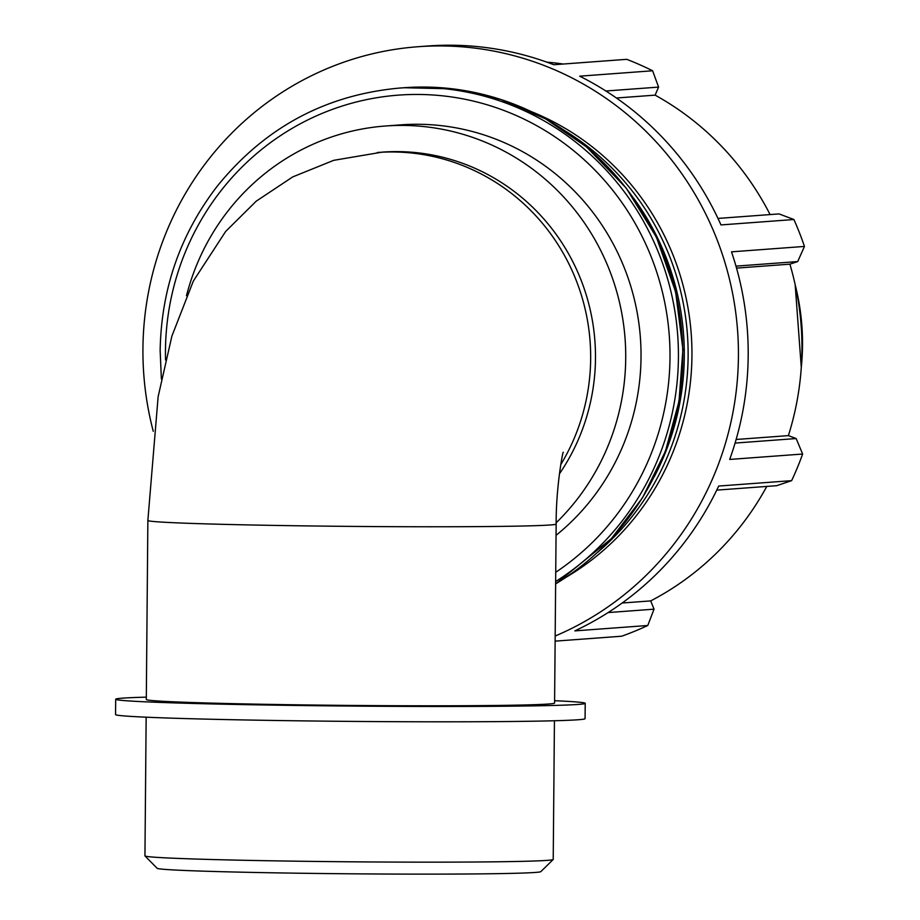 <?xml version="1.0" encoding="UTF-8"?>
<svg xmlns="http://www.w3.org/2000/svg" width="920" height="920" viewBox="0 0 920 920"><rect width="100%" height="100%" fill="white"/><g stroke="black" fill="none" stroke-linecap="round" stroke-linejoin="round"><path stroke-width="1.38" d="M153.261 431.296A306.624 297.712 85.8 0 1 142.934 348.427A306.624 297.712 85.8 0 1 418.059 46.724L427.811 46A306.624 297.712 85.8 0 1 553.782 64.733L626.716 59.328A306.624 297.712 85.8 0 1 652.613 70.771L579.68 76.176A306.624 297.712 85.8 0 1 720.969 224.928L793.914 219.523L779.056 213.911L717.991 218.431M716.749 490.118L776.687 485.691L791.637 480.654L718.692 486.047A306.624 297.712 85.8 0 1 574.839 630.89L647.772 625.485L654.039 609.167L608.097 612.57M735.977 266.133L797.709 261.567L804.448 246.433L731.504 251.838A306.624 297.712 85.8 0 1 729.698 459.436L802.631 454.031L796.168 438.553L735.08 443.072M736.54 268.111L789.889 264.166A285.165 276.874 85.8 0 1 788.382 435.62L796.168 438.553M797.709 261.567L789.889 264.166M736.126 439.484L788.382 435.62M605.877 90.999L658.594 87.101L652.613 70.771M616.423 98.003L655.109 95.139A285.165 276.874 85.8 0 1 770.097 214.578M658.594 87.101L655.109 95.139M622.161 603.014L650.705 600.898L654.039 609.167M766.785 486.416A285.165 276.874 85.8 0 1 650.705 600.898M647.772 625.485A306.624 297.712 85.8 0 1 621.678 636.214L555.128 641.136M418.059 46.724A306.624 297.712 85.8 0 1 730.227 282.313A306.624 297.712 85.8 0 1 555.174 636.03M531.886 111.849A258.761 251.24 85.8 0 1 691.231 333.971A258.761 251.24 85.8 0 1 566.317 577.127M147.867 520.467A204.148 4.151 0.5 0 0 351.969 526.401A204.148 4.151 0.5 0 0 556.151 524.032L554.587 703.064A204.148 4.151 -179.5 0 1 350.416 705.433A204.148 4.151 -179.5 0 1 146.303 699.499L147.867 520.467L158.125 396.75L171.89 336.11L193.349 281.048L225.641 231.472L256.243 201.158L292.733 176.905L333.707 160.333L382.179 152.133A204.148 198.214 85.8 0 1 569.595 255.633A204.148 198.214 85.8 0 1 559.383 473.903M186.484 295.722A229.965 223.284 85.8 0 1 385.445 126.005A229.965 223.284 85.8 0 1 606.533 262.982A229.965 223.284 85.8 0 1 556.163 522.79M546.767 62.134A285.165 276.874 85.8 0 1 563.155 64.032M793.914 219.523A306.624 297.712 85.8 0 1 804.448 246.433M802.631 454.031A306.624 297.712 85.8 0 1 791.637 480.654M385.445 126.005L400.752 124.867A229.965 223.284 85.8 0 1 625.761 271.561A229.965 223.284 85.8 0 1 556.048 535.337M566.202 131.571A258.761 251.24 85.8 0 1 597.367 552.575M633.765 198.352A258.761 251.24 85.8 0 1 654.361 476.56M554.438 720.751L553.219 859.418A204.148 4.151 -179.5 0 1 553.184 859.51A204.148 4.151 -179.5 0 1 300.346 861.246A204.148 4.151 -179.5 0 1 144.98 855.945A204.148 4.151 -179.5 0 1 144.946 855.853L146.153 717.186M144.98 855.945L157.124 868.284A191.9 3.898 0.5 0 0 303.163 873.275A191.9 3.898 0.5 0 0 540.822 871.643L553.184 859.51M554.61 700.706A234.772 4.772 -179.5 0 1 585.212 703.328A234.772 4.772 -179.5 0 1 294.4 705.433A234.772 4.772 -179.5 0 1 115.69 699.234A234.772 4.772 -179.5 0 1 146.326 697.141M585.212 703.328L585.074 718.658A234.772 4.772 -179.5 0 1 294.262 720.762A234.772 4.772 -179.5 0 1 115.552 714.564L115.69 699.234M377.361 152.49A204.148 198.214 85.8 0 1 561.947 251.022A204.148 198.214 85.8 0 1 560.728 464.703M555.645 581.532A266.765 259.003 -94.2 0 0 665.689 272.561A266.765 259.003 -94.2 0 0 399.694 88.055L404.029 87.734A266.765 259.003 85.8 0 1 670.795 274.735A266.765 259.003 85.8 0 1 555.622 583.901M165.531 359.961A259.796 252.241 85.8 0 1 165.451 350.75A259.796 252.241 85.8 0 1 538.786 126.856A259.796 252.241 85.8 0 1 555.726 572.274M795.202 284.878A229.413 222.743 85.8 0 1 801.297 367.229M556.151 524.032C555.933 486.254 563.235 449.121 563.259 452.433M404.029 87.734L452.858 88.86L500.652 99.394L545.721 118.956L586.442 146.843L626.244 188.14L656.455 237.279L675.636 291.916L682.916 349.485L679.006 401.338L665.379 451.375L642.562 497.708L611.409 538.579L555.622 583.958M161.38 379.005L160.149 350.566C161.23 289.052 180.308 234.209 217.361 186.047C264.891 127.466 325.668 94.806 399.694 88.055M795.168 284.694L801.285 367.413"/></g></svg>
